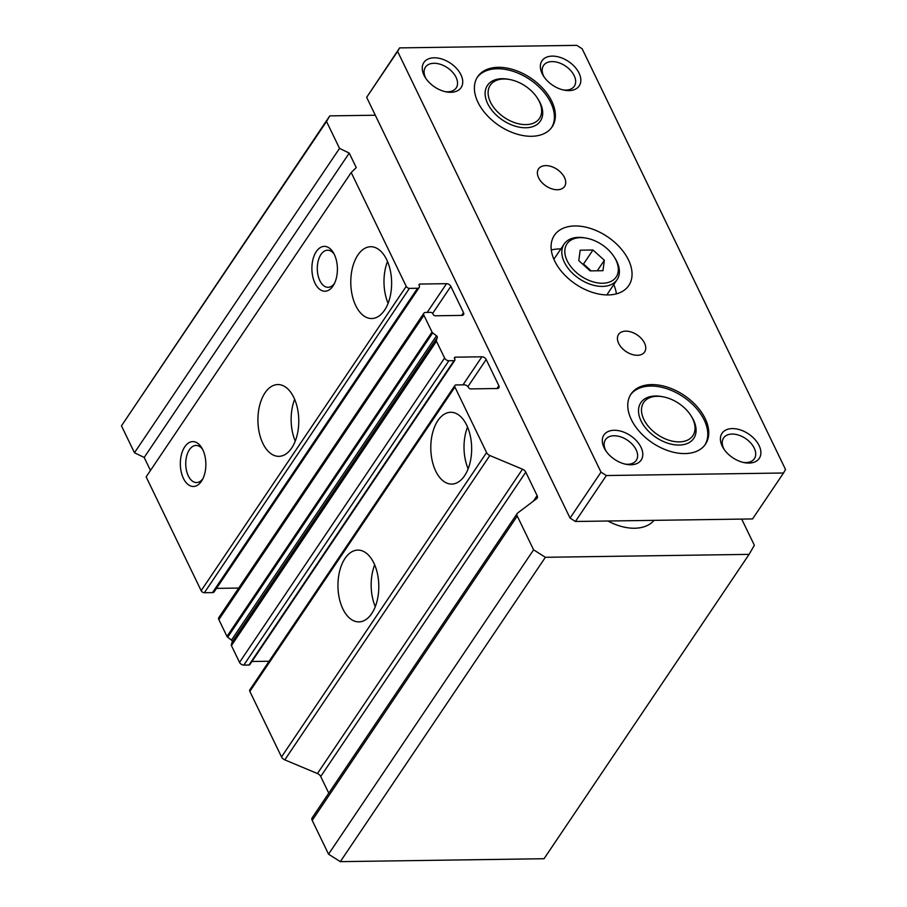 <?xml version="1.0" encoding="UTF-8"?>
<svg xmlns="http://www.w3.org/2000/svg" width="907" height="907" viewBox="0 0 907 907"><rect width="100%" height="100%" fill="white"/><g stroke="black" fill="none" stroke-linecap="round" stroke-linejoin="round"><path stroke-width="1.36" d="M607.951 521.015A44.874 28.559 34 0 0 634.639 528.237A44.874 28.559 34 0 0 654.026 520.357M357.868 255.037A35.906 20.43 89.2 0 1 370.691 246.727A35.906 20.43 89.2 0 1 390.259 270.275A35.906 20.43 89.2 0 1 384.534 310.217A35.906 20.43 89.2 0 1 371.711 318.527A35.906 20.43 89.2 0 1 352.143 294.979A35.906 20.43 89.2 0 1 357.868 255.037M265.003 392.856A35.906 20.43 89.2 0 1 277.825 384.557A35.906 20.43 89.2 0 1 297.405 408.105A35.906 20.43 89.2 0 1 291.68 448.047A35.906 20.43 89.2 0 1 278.857 456.346A35.906 20.43 89.2 0 1 259.289 432.798A35.906 20.43 89.2 0 1 265.003 392.856M316.316 251.556A22.437 12.766 89.2 0 1 333.243 252.475A22.437 12.766 89.2 0 1 333.708 284.877A22.437 12.766 89.2 0 1 332.982 286.045A22.437 12.766 89.2 0 1 314.978 283.154A22.437 12.766 89.2 0 1 316.316 251.556M334.105 254.005A18.548 10.555 -90.8 0 0 327.574 250.207A18.548 10.555 -90.8 0 0 320.953 254.504A18.548 10.555 -90.8 0 0 317.994 275.138A18.548 10.555 -90.8 0 0 328.107 287.304A18.548 10.555 -90.8 0 0 334.524 283.324M184.767 446.8A22.437 12.766 89.2 0 1 201.694 447.718A22.437 12.766 89.2 0 1 202.159 480.12A22.437 12.766 89.2 0 1 201.433 481.288A22.437 12.766 89.2 0 1 183.429 478.408A22.437 12.766 89.2 0 1 184.767 446.8M202.556 449.248A18.548 10.555 -90.8 0 0 196.025 445.45A18.548 10.555 -90.8 0 0 189.404 449.747A18.548 10.555 -90.8 0 0 186.445 470.382A18.548 10.555 -90.8 0 0 196.558 482.558A18.548 10.555 -90.8 0 0 202.975 478.567M345.034 558.406A35.906 20.43 89.2 0 1 357.857 550.096A35.906 20.43 89.2 0 1 377.437 573.643A35.906 20.43 89.2 0 1 371.711 613.586A35.906 20.43 89.2 0 1 358.889 621.896A35.906 20.43 89.2 0 1 339.309 598.348A35.906 20.43 89.2 0 1 345.034 558.406M437.888 420.587A35.906 20.43 89.2 0 1 450.711 412.277A35.906 20.43 89.2 0 1 470.291 435.825A35.906 20.43 89.2 0 1 464.565 475.767A35.906 20.43 89.2 0 1 451.743 484.077A35.906 20.43 89.2 0 1 432.163 460.529A35.906 20.43 89.2 0 1 437.888 420.587M749.091 554.37L545.379 557.295L340.329 861.65L544.041 858.725L749.091 554.37L754.352 545.266L741.699 519.099M545.379 557.295L533.599 549.823L328.538 854.179L340.329 861.65M533.599 549.823L517.251 516.026A4.49 2.857 -146 0 1 517.228 513.464A4.49 2.857 -146 0 1 517.648 513.022L536.717 498.612A4.49 2.857 34 0 0 537.137 498.158A4.49 2.857 34 0 0 537.114 495.596L525.777 472.15A4.49 2.857 34 0 0 522.489 469.191L489.859 455.529A4.49 2.857 -146 0 1 486.583 452.57L454.906 387.04A2.698 1.712 -146 0 1 454.883 385.509A2.698 1.712 -146 0 1 456.119 384.942L464.237 384.829A3.594 2.29 -146 0 1 468.522 387.538A1.791 1.145 34 0 0 470.665 388.899L497.24 388.513A3.594 2.29 34 0 0 498.884 387.765A3.594 2.29 34 0 0 498.85 385.713L486.186 359.501A3.594 2.29 34 0 0 481.9 356.791L455.325 357.165A1.791 1.145 34 0 0 454.498 357.551A1.791 1.145 34 0 0 454.52 358.571L454.849 359.263A1.791 1.145 -146 0 1 454.861 360.283A1.791 1.145 -146 0 1 454.044 360.657L448.874 360.737A3.594 2.29 -146 0 1 444.589 358.016L436.471 341.236A1.791 1.145 -146 0 1 436.369 340.397L437.31 337.427A1.791 1.145 34 0 0 436.505 335.771L432.718 332.858A1.791 1.145 -146 0 1 432.027 332.041L423.909 315.251A3.594 2.29 -146 0 1 423.886 313.21A3.594 2.29 -146 0 1 425.53 312.45L430.7 312.382A1.791 1.145 -146 0 1 432.843 313.731L433.172 314.423A1.791 1.145 34 0 0 435.315 315.783L461.89 315.398A3.594 2.29 34 0 0 463.534 314.65A3.594 2.29 34 0 0 463.511 312.598L450.836 286.385A3.594 2.29 34 0 0 446.55 283.676L419.975 284.05A1.791 1.145 34 0 0 419.159 284.435A1.791 1.145 34 0 0 419.17 285.456A3.594 2.29 -146 0 1 419.193 287.508A3.594 2.29 -146 0 1 417.549 288.256L409.431 288.369A2.698 1.712 -146 0 1 406.223 286.34L351.202 172.523L356.247 167.591L349.24 153.102L339.535 148.385L326.52 121.481L329.763 115.881L375.305 115.223M328.538 854.179L312.201 820.382A4.49 2.857 -146 0 1 312.167 817.819L517.228 513.464M328.776 793.172L320.715 776.505A4.49 2.857 34 0 0 317.439 773.546L284.798 759.873A4.49 2.857 -146 0 1 281.521 756.926L249.844 691.395A2.698 1.712 -146 0 1 249.822 689.864L454.883 385.509M269.096 661.248L251.919 661.498M454.861 360.283L249.81 664.638A1.791 1.145 -146 0 1 248.983 665.012L243.813 665.092A3.594 2.29 -146 0 1 239.527 662.371L231.421 645.591A1.791 1.145 -146 0 1 231.308 644.752L232.249 641.782A1.791 1.145 34 0 0 231.455 640.127L227.668 637.213A1.791 1.145 -146 0 1 226.965 636.397L218.859 619.606A3.594 2.29 -146 0 1 218.836 617.554L423.886 313.21M238.7 588.065L216.478 588.382M419.193 287.508L214.143 591.863A3.594 2.29 -146 0 1 212.499 592.611L204.381 592.724A2.698 1.712 -146 0 1 201.161 590.695L146.14 476.878L351.202 172.523M150.471 470.461L144.19 457.457L134.474 452.74L121.47 425.837L329.763 115.881M121.47 425.837L326.52 121.481M134.474 452.74L339.535 148.385M144.19 457.457L349.24 153.102M387.504 261.499A35.906 20.43 -90.8 0 0 388.105 303.289M294.65 399.318A35.906 20.43 -90.8 0 0 295.251 441.108M374.682 564.857A35.906 20.43 -90.8 0 0 375.283 606.647M467.536 427.038A35.906 20.43 -90.8 0 0 468.137 468.828M691.236 416.12A31.915 20.305 -146 0 1 693.764 438.364A31.915 20.305 -146 0 1 679.15 445.054A31.915 20.305 -146 0 1 647.122 429.771A31.915 20.305 -146 0 1 640.83 402.697A31.915 20.305 -146 0 1 655.432 395.996A31.915 20.305 -146 0 1 662.382 396.688M537.851 98.84A31.915 20.305 -146 0 1 540.379 121.073A31.915 20.305 -146 0 1 525.765 127.762A31.915 20.305 -146 0 1 493.748 112.479A31.915 20.305 -146 0 1 487.444 85.405A31.915 20.305 -146 0 1 502.059 78.705A31.915 20.305 -146 0 1 508.997 79.397M606.159 451.267A18.548 11.802 -146 0 1 605.491 439.646A18.548 11.802 -146 0 1 613.982 435.757A18.548 11.802 -146 0 1 632.598 444.645A18.548 11.802 -146 0 1 636.261 460.382A18.548 11.802 -146 0 1 627.769 464.271A18.548 11.802 -146 0 1 625.252 464.123M544.189 77.095A18.548 11.802 -146 0 1 543.531 65.485A18.548 11.802 -146 0 1 552.023 61.597A18.548 11.802 -146 0 1 570.639 70.485A18.548 11.802 -146 0 1 574.301 86.222A18.548 11.802 -146 0 1 565.809 90.11A18.548 11.802 -146 0 1 563.281 89.963M724.251 449.566A18.548 11.802 -146 0 1 723.582 437.956A18.548 11.802 -146 0 1 732.074 434.068A18.548 11.802 -146 0 1 750.69 442.956A18.548 11.802 -146 0 1 754.363 458.693A18.548 11.802 -146 0 1 745.86 462.581A18.548 11.802 -146 0 1 743.343 462.434M426.097 78.796A18.548 11.802 -146 0 1 425.428 67.175A18.548 11.802 -146 0 1 433.92 63.286A18.548 11.802 -146 0 1 452.536 72.175A18.548 11.802 -146 0 1 456.21 87.911A18.548 11.802 -146 0 1 447.707 91.8A18.548 11.802 -146 0 1 445.19 91.652M630.887 464.769A22.437 14.274 34 0 0 641 447.264A22.437 14.274 34 0 0 614.22 430.281A22.437 14.274 34 0 0 605.445 450.212A22.437 14.274 34 0 0 626.499 464.384A22.437 14.274 34 0 0 630.887 464.769M568.927 90.609A22.437 14.274 34 0 0 579.04 73.104A22.437 14.274 34 0 0 552.25 56.121A22.437 14.274 34 0 0 543.486 76.041A22.437 14.274 34 0 0 564.528 90.224A22.437 14.274 34 0 0 568.927 90.609M748.978 463.08A22.437 14.274 34 0 0 759.102 445.575A22.437 14.274 34 0 0 732.312 428.592A22.437 14.274 34 0 0 723.548 448.512A22.437 14.274 34 0 0 744.59 462.695A22.437 14.274 34 0 0 748.978 463.08M450.824 92.299A22.437 14.274 34 0 0 460.949 74.793A22.437 14.274 34 0 0 434.158 57.81A22.437 14.274 34 0 0 425.394 77.741A22.437 14.274 34 0 0 446.437 91.913A22.437 14.274 34 0 0 450.824 92.299M557.397 189.744A15.702 10 34 0 0 564.585 186.457A15.702 10 34 0 0 561.478 173.135A15.702 10 34 0 0 545.719 165.607A15.702 10 34 0 0 538.531 168.895A15.702 10 34 0 0 541.626 182.216A15.702 10 34 0 0 557.397 189.744M637.417 355.295A15.702 10 34 0 0 644.605 351.995A15.702 10 34 0 0 641.51 338.674A15.702 10 34 0 0 625.751 331.146A15.702 10 34 0 0 618.551 334.445A15.702 10 34 0 0 621.658 347.766A15.702 10 34 0 0 637.417 355.295M616.386 293.868A44.874 28.559 34 0 0 613.778 284.594M560.855 248.937A44.874 28.559 34 0 0 559.426 248.926A44.874 28.559 34 0 0 551.286 250.003M608.246 294.934A44.874 28.559 34 0 0 628.789 285.524A44.874 28.559 34 0 0 619.923 247.464A44.874 28.559 34 0 0 574.902 225.956A44.874 28.559 34 0 0 554.347 235.367A44.874 28.559 34 0 0 563.213 273.438A44.874 28.559 34 0 0 608.246 294.934M551.592 127.581A44.874 28.559 34 0 0 541.83 89.77A44.874 28.559 34 0 0 497.24 68.751A44.874 28.559 34 0 0 477.195 77.458M531.547 136.288A44.874 28.559 34 0 0 552.102 126.878A44.874 28.559 34 0 0 543.236 88.818A44.874 28.559 34 0 0 498.204 67.311A44.874 28.559 34 0 0 477.66 76.721A44.874 28.559 34 0 0 486.526 114.792A44.874 28.559 34 0 0 531.547 136.288M704.977 444.872A44.874 28.559 34 0 0 695.216 407.062A44.874 28.559 34 0 0 650.625 386.042A44.874 28.559 34 0 0 630.58 394.749M684.932 453.579A44.874 28.559 34 0 0 705.487 444.169A44.874 28.559 34 0 0 696.621 406.098A44.874 28.559 34 0 0 651.589 384.602A44.874 28.559 34 0 0 631.045 394.012A44.874 28.559 34 0 0 639.9 432.083A44.874 28.559 34 0 0 684.932 453.579M570.061 518.09L601.012 472.15L397.606 51.393L399.636 47.89L366.655 97.332L570.061 518.09L575.412 521.48L752.561 518.94L783.512 473L606.364 475.54L575.412 521.48M397.606 51.393L366.655 97.332M399.636 47.89L576.773 45.35L582.135 48.751L785.53 469.497L783.512 473M606.364 475.54L601.012 472.15M580.548 237.645A29.67 18.877 34 0 0 567.181 260.797A29.67 18.877 34 0 0 602.588 283.245A29.67 18.877 34 0 0 614.175 256.908A29.67 18.877 34 0 0 586.364 238.167A29.67 18.877 34 0 0 580.548 237.645M614.175 256.908L614.923 258.076A31.904 20.305 -146 0 1 617.066 279.707A31.904 20.305 -146 0 1 602.452 286.408A31.904 20.305 -146 0 1 570.446 271.114A31.904 20.305 -146 0 1 564.143 244.051A31.904 20.305 -146 0 1 578.745 237.362A31.904 20.305 -146 0 1 585.004 237.917L586.364 238.167M578.791 260.626L590.185 270.887L602.962 270.705L604.357 260.264L592.963 250.003L580.174 250.196L578.791 260.626M591.137 270.876L583.518 264.016L582.566 264.039M583.518 264.016L592.963 250.003M597.271 270.785L604.357 260.264M503.85 79A29.67 18.877 34 0 0 490.472 102.151A29.67 18.877 34 0 0 525.901 124.61A29.67 18.877 34 0 0 537.5 98.262A29.67 18.877 34 0 0 509.666 79.51A29.67 18.877 34 0 0 503.85 79M537.5 98.262L538.236 99.43A31.915 20.305 -146 0 1 540.379 121.073A31.915 20.305 -146 0 1 525.765 127.762A31.915 20.305 -146 0 1 493.748 112.479A31.915 20.305 -146 0 1 487.444 85.405A31.915 20.305 -146 0 1 502.059 78.705A31.915 20.305 -146 0 1 508.305 79.26L509.666 79.51M657.235 396.291A29.67 18.877 -146 0 1 663.051 396.801A29.67 18.877 -146 0 1 690.873 415.553A29.67 18.877 -146 0 1 679.286 441.89A29.67 18.877 -146 0 1 643.857 419.442A29.67 18.877 -146 0 1 657.235 396.291M663.051 396.801L661.691 396.552A31.915 20.305 34 0 0 655.432 395.996A31.915 20.305 34 0 0 640.83 402.697A31.915 20.305 34 0 0 647.122 429.771A31.915 20.305 34 0 0 679.15 445.054A31.915 20.305 34 0 0 693.764 438.364A31.915 20.305 34 0 0 691.622 416.721L690.873 415.553M517.251 516.026L312.201 820.382M201.161 590.695L406.223 286.34M204.381 592.724L409.431 288.369M212.499 592.611L417.549 288.256M419.975 284.05L419.113 285.331M427.174 312.427L446.55 283.676M450.836 286.385L432.639 313.403M461.618 315.409L463.511 312.598M218.859 619.606L423.909 315.251M226.965 636.397L432.027 332.041M227.668 637.213L432.718 332.858M231.455 640.127L436.505 335.771M437.31 337.427L232.249 641.782M231.308 644.752L436.369 340.397M231.421 645.591L436.471 341.236M239.527 662.371L444.589 358.016M243.813 665.092L448.874 360.737M248.983 665.012L454.044 360.657M455.325 357.165L454.464 358.446M463.001 384.84L481.9 356.791M486.186 359.501L467.91 386.631M496.968 388.525L498.85 385.713M249.844 691.395L454.906 387.04M281.521 756.926L486.583 452.57M284.798 759.873L489.859 455.529M317.439 773.546L522.489 469.191M525.777 472.15L320.715 776.505M533.384 501.118L537.114 495.596M564.143 244.051L553.882 259.266M617.066 279.707L606.817 294.934"/></g></svg>
